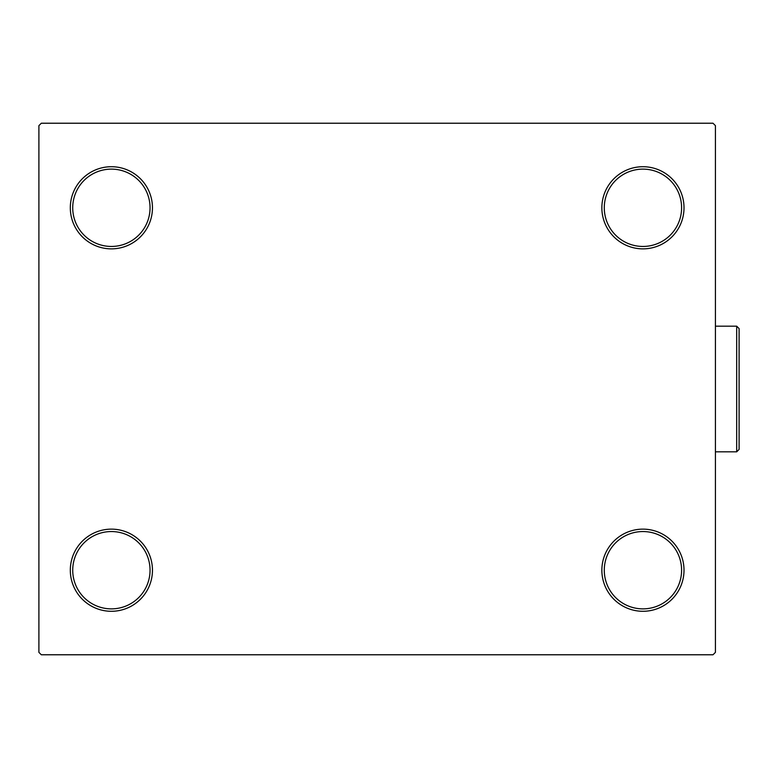 <?xml version="1.0" encoding="UTF-8"?>
<svg xmlns="http://www.w3.org/2000/svg" width="778" height="778" viewBox="0 0 778 778"><rect width="100%" height="100%" fill="white"/><g stroke="black" fill="none" stroke-linecap="round" stroke-linejoin="round"><path stroke-width="1.17" d="M601.861 570.216A41.078 41.078 0 0 0 642.939 611.284A41.078 41.078 0 0 0 684.008 570.216A41.078 41.078 0 0 0 642.939 529.137A41.078 41.078 0 0 0 601.861 570.216M681.596 570.216A38.657 38.657 0 0 1 642.939 608.873A38.657 38.657 0 0 1 604.282 570.216A38.657 38.657 0 0 1 642.939 531.549A38.657 38.657 0 0 1 681.596 570.216M601.861 207.784A41.078 41.078 0 0 0 642.939 248.863A41.078 41.078 0 0 0 684.008 207.784A41.078 41.078 0 0 0 642.939 166.716A41.078 41.078 0 0 0 601.861 207.784M681.596 207.784A38.657 38.657 0 0 1 642.939 246.451A38.657 38.657 0 0 1 604.282 207.784A38.657 38.657 0 0 1 642.939 169.127A38.657 38.657 0 0 1 681.596 207.784M70.312 207.784A41.078 41.078 0 0 0 111.38 248.863A41.078 41.078 0 0 0 152.459 207.784A41.078 41.078 0 0 0 111.38 166.716A41.078 41.078 0 0 0 70.312 207.784M150.047 207.784A38.657 38.657 0 0 1 111.38 246.451A38.657 38.657 0 0 1 72.724 207.784A38.657 38.657 0 0 1 111.38 169.127A38.657 38.657 0 0 1 150.047 207.784M70.312 570.216A41.078 41.078 0 0 0 111.38 611.284A41.078 41.078 0 0 0 152.459 570.216A41.078 41.078 0 0 0 111.38 529.137A41.078 41.078 0 0 0 70.312 570.216M150.047 570.216A38.657 38.657 0 0 1 111.38 608.873A38.657 38.657 0 0 1 72.724 570.216A38.657 38.657 0 0 1 111.38 531.549A38.657 38.657 0 0 1 150.047 570.216M713.008 123.225L41.312 123.225L38.9 125.637L38.9 652.363L41.312 654.775L713.008 654.775L715.42 652.363L715.42 125.637L713.008 123.225M736.688 326.176L739.1 328.598L739.1 449.402L736.688 451.824L736.688 326.176L715.42 326.176M736.688 451.824L715.42 451.824"/></g></svg>
